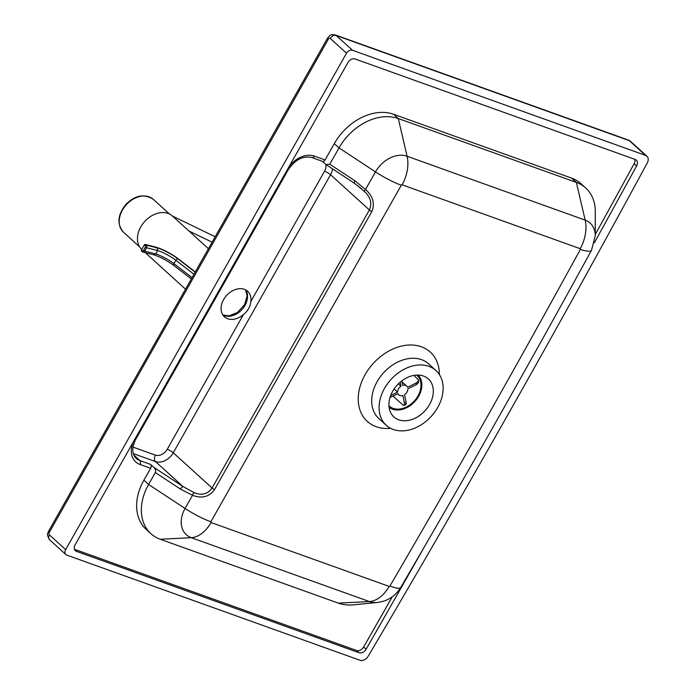 <?xml version="1.0" encoding="UTF-8"?>
<svg xmlns="http://www.w3.org/2000/svg" width="695" height="695" viewBox="0 0 695 695"><rect width="100%" height="100%" fill="white"/><g stroke="black" fill="none" stroke-linecap="round" stroke-linejoin="round"><path stroke-width="1.04" d="M194.079 492.651A2.962 1.042 110.4 0 0 192.524 495.274C201.819 498.845 209.152 496.951 214.529 489.601L371.834 211.558C375.126 203.583 373.024 196.233 365.527 189.5A2.962 0.791 135.9 0 0 364.467 191.499C370.6 197.206 372.242 203.366 369.392 209.968L212.088 488.012C207.718 494.18 201.715 495.726 194.079 492.651L183.028 486.578L153.812 467.344L150.572 464.408A2.962 1.911 109.7 0 1 150.624 468.274L143.882 480.184A49.302 36.409 132.2 0 0 146.219 529.425L150.937 533.699A49.302 36.409 132.2 0 0 160.267 539.259L338.352 603.13A49.302 36.409 132.2 0 0 353.529 604.824L377.463 602.461C387.584 601.192 395.333 596.214 400.694 587.536A29.581 5.482 30.3 0 1 389.921 586.015A0.669 0.495 -47.8 0 1 389.122 586.398L211.037 522.527A0.669 0.495 -47.8 0 1 210.88 521.78A29.581 5.829 -150.5 0 1 185.061 508.471L148.6 484.467A49.302 36.409 132.2 0 0 150.937 533.699M210.88 521.78L401.302 185.209A0.669 0.495 -47.8 0 1 402.11 184.809L580.186 248.688A0.669 0.495 -47.8 0 1 580.351 249.418A29.581 6.177 -151.3 0 0 591.532 250.217L595.259 235.718L595.294 211.671A49.302 36.409 132.2 0 0 585.711 187.98L580.994 183.697A49.302 36.409 132.2 0 0 571.664 178.137L393.579 114.267A49.302 36.409 132.2 0 0 334.304 143.613L325.069 159.946A2.962 1.911 109.7 0 1 322.593 161.388L311.951 157.574A2.962 1.911 -70.3 0 0 314.427 156.123A22.683 16.75 132.2 0 0 288.964 166.817M322.358 161.301L326.042 164.567L354.415 183.245A2.962 0.938 123.4 0 0 354.615 183.298L364.467 191.499M595.259 235.718A26.288 19.417 132.2 0 0 585.173 220.124L407.088 156.245A26.288 19.417 132.2 0 0 375.482 171.9L365.527 189.5L354.937 180.778A2.962 0.938 123.4 0 0 354.415 183.245L361.904 189.04M133.301 453.618L155.472 461.576L183.028 486.578A2.962 0.938 123.4 0 0 180.492 489.115L192.524 495.274L185.061 508.471A26.288 19.417 132.2 0 0 191.281 537.687L369.366 601.557A26.288 19.417 132.2 0 0 377.463 602.461M585.711 187.98A49.302 36.409 132.2 0 0 576.372 182.42L398.296 118.541A49.302 36.409 132.2 0 0 339.021 147.896L329.786 164.22L326.042 164.567M153.812 467.344C155.515 469.125 156.028 470.863 155.341 472.557L148.6 484.467L143.882 480.184M332.601 168.885A14.795 10.92 132.2 0 1 330.559 174.723A4.934 0.973 29.5 0 0 324.548 171.222L250.852 301.474C250.304 306.643 247.828 311.012 243.432 314.583L167.243 449.257A4.934 0.973 -150.5 0 1 173.255 452.766L330.559 174.723L369.392 209.968A2.962 0.582 -150.5 0 0 371.834 211.558M250.852 301.474A17.253 12.745 132.2 0 0 247.629 291.266A17.253 12.745 132.2 0 0 226.587 295.479A17.253 12.745 132.2 0 0 224.433 316.824A17.253 12.745 132.2 0 0 243.432 314.583M595.259 234.493A23806.773 17580.234 132.2 0 0 634.161 163.699L636.62 165.931A5.916 4.37 132.2 0 0 636.29 160.119A5.916 4.37 132.2 0 0 635.169 159.45L355.093 58.988A5.916 4.37 132.2 0 0 347.978 62.507L75.112 544.811A5.916 4.37 132.2 0 0 75.39 550.718A5.916 4.37 132.2 0 0 76.511 551.387L74.617 549.667M74.469 549.302L356.552 650.477L359.011 652.718A5.916 4.37 132.2 0 0 366.109 649.226L363.65 646.984A23806.773 17580.234 132.2 0 0 392.267 596.831M356.552 650.477A5.916 4.37 132.2 0 0 363.65 646.984M359.011 652.718L76.511 551.387M634.161 163.699A5.916 4.37 132.2 0 0 634.752 159.294M636.62 165.931A23806.773 17580.234 -47.8 0 1 594.433 242.685M424.854 546.009A23806.773 17580.234 -47.8 0 1 366.109 649.226M428.963 366.369A36.983 27.305 -47.8 0 1 435.965 370.539A36.983 27.305 -47.8 0 1 431.334 416.27A36.983 27.305 -47.8 0 1 386.264 425.305A36.983 27.305 -47.8 0 1 387.436 383.822A36.983 27.305 -47.8 0 1 428.963 366.369M346.518 53.194A4.934 3.64 -47.8 0 1 352.452 50.257L645.577 155.393A6.907 5.1 -47.8 0 1 646.88 156.175A6.907 5.1 -47.8 0 1 647.288 162.917A11840.776 8743.891 -47.8 0 1 368.15 656.289A6.907 5.1 -47.8 0 1 359.94 660.25L66.816 555.114A4.934 3.64 -47.8 0 1 65.877 554.558A4.934 3.64 -47.8 0 1 65.651 549.632L346.518 53.194L330.273 38.442A4.934 3.64 -47.8 0 1 336.198 35.506A6.907 4.448 -70.3 0 0 335.198 34.898C330.889 34.455 331.055 34.133 327.588 38.077L48.624 531.154A4.934 0.973 29.5 0 0 49.362 532.309L328.335 39.233A4.934 0.973 -150.5 0 1 327.588 38.077M423.49 376.047A25.637 18.93 -47.8 0 1 428.346 378.931A25.637 18.93 -47.8 0 1 425.132 410.641A25.637 18.93 -47.8 0 1 393.883 416.904A25.637 18.93 -47.8 0 1 394.699 388.14A25.637 18.93 -47.8 0 1 423.49 376.047M208.43 248.697L172.351 215.963A22.683 16.75 132.2 0 0 140.79 226.909A22.683 16.75 132.2 0 0 141.745 249.436M215.172 236.769L172.464 216.067M195.156 272.153L177.955 258.887A17.167 3.388 29.5 0 0 157.322 247.907L157.617 250.565L155.715 253.927L153.517 254.639M142.336 250.834L141.702 250.339A0.99 0.565 127.6 0 0 141.676 251.269L142.909 252.05A1.972 1.564 -75.7 0 0 144.673 251.121L143.457 250.487A0.99 0.782 104.3 0 1 142.336 250.834A0.99 0.565 -52.4 0 0 142.44 251.825A1.972 1.564 -75.7 0 0 142.909 252.05L153.934 254.857C160.432 256.985 167.087 260.529 173.889 265.499A1.972 1.138 127.6 0 0 174.141 265.62M155.671 247.785L156.766 247.437A18.244 3.597 -150.5 0 1 178.58 259.07L195.278 271.945M178.797 259.244A0.99 0.565 127.6 0 0 178.711 259.131C171.274 253.675 163.89 249.74 156.557 247.324L145.611 244.597A0.99 0.565 127.6 0 0 144.56 245.292L145.194 245.787A0.99 0.565 -52.4 0 1 146.254 245.092L145.611 244.597A0.99 0.782 -75.7 0 0 145.377 244.484A0.99 0.99 0 0 0 144.282 244.953L144.499 244.944M418.112 375.074A21.693 16.02 -47.8 0 1 414.967 401.389A21.693 16.02 -47.8 0 1 389.07 407.244M416.679 375.083A20.711 15.29 -47.8 0 1 416.965 375.343A20.711 15.29 -47.8 0 1 414.376 400.954A20.711 15.29 -47.8 0 1 389.139 406.01A20.711 15.29 -47.8 0 1 388.931 405.819M390.686 395.498L397.627 392.102A5.916 4.37 -47.8 0 1 400.972 386.264L398.348 383.883M400.972 386.264L400.138 382.224M404.464 403.274L404.151 405.489L406.08 404.447L406.149 402.457A15.777 11.65 -47.8 0 1 404.464 403.274L402.865 395.464A5.916 4.37 -47.8 0 1 398.782 394.83A5.916 4.37 -47.8 0 1 397.948 393.657L389.982 397.549M404.151 405.489L402.805 404.933L393.031 396.063M413.942 375.396L418.347 379.783L417.773 381.79L416.001 383.119A15.777 11.65 -47.8 0 1 416.314 384.674L407.878 388.8A5.916 4.37 -47.8 0 1 404.542 394.638L406.149 402.457M416.314 384.674L418.564 382.571L418.347 379.8M401.727 380.947L402.648 385.438A5.916 4.37 -47.8 0 1 406.731 386.072A5.916 4.37 -47.8 0 1 407.557 387.245L416.001 383.119M394.143 388.939L397.627 392.102M311.951 157.574C303.159 155.498 295.262 159.555 288.26 169.745L135.707 439.37A2.962 0.582 -150.5 0 1 134.795 439.318M133.171 442.185A22.683 16.75 132.2 0 0 139.982 464.46A2.962 1.911 -70.3 0 0 139.93 460.594A19.721 14.56 -47.8 0 1 136.203 458.37C131.824 453.983 131.659 447.649 135.707 439.37M288.26 169.745A2.962 0.582 -150.5 0 1 287.339 169.684M150.572 464.408L139.93 460.594L133.822 455.051M139.982 464.46L150.624 468.274M325.069 159.946L314.427 156.123M167.243 449.257A9.86 7.28 -47.8 0 1 155.385 455.129A4.934 3.18 -70.3 0 0 155.472 461.576A14.795 10.92 132.2 0 0 173.255 452.766L212.088 488.012A2.962 0.582 29.5 0 0 214.529 489.601M354.937 180.778L329.786 164.22M155.341 472.557L180.492 489.115M401.302 185.209A29.581 5.829 29.5 0 1 375.482 171.9L339.021 147.896L334.304 143.613M222.904 315.043A17.253 12.745 132.2 0 0 224.25 315.643A17.253 12.745 132.2 0 0 247.411 298.346A17.253 12.745 132.2 0 0 245.709 289.919M386.264 425.305L378.879 418.599A36.983 27.305 -47.8 0 1 380.052 377.116A36.983 27.305 -47.8 0 1 421.578 359.663A36.983 27.305 -47.8 0 1 428.58 363.833L435.965 370.539M439.388 374.57A46.843 34.594 132.2 0 0 421.413 346.779A46.843 34.594 132.2 0 0 361.383 382.589A46.843 34.594 132.2 0 0 390.607 428.32M580.351 249.418A10826.571 7994.941 -47.8 0 1 389.921 586.015M328.335 39.233A1.972 1.268 109.7 0 1 330.273 38.442M65.877 554.558L49.632 539.807A4.934 3.64 -47.8 0 1 49.397 534.889A1.972 1.268 109.7 0 1 49.362 532.309M352.452 50.257L336.198 35.506L629.322 140.651A6.907 4.448 -70.3 0 0 628.323 140.042L335.198 34.898M65.651 549.632L49.397 534.889M325.807 164.402A9.86 7.28 -47.8 0 1 324.548 171.222M155.385 455.129L132.962 447.085M571.664 178.137L576.372 182.42L585.173 220.124A29.581 19.078 109.7 0 1 580.186 248.688M389.122 586.398A29.581 19.078 109.7 0 1 369.366 601.557L338.352 603.13M393.579 114.267L398.296 118.541L407.088 156.245A29.581 19.078 109.7 0 1 402.11 184.809M211.037 522.527A29.581 19.078 109.7 0 1 191.281 537.687L160.267 539.259M645.577 155.393L629.322 140.651A6.907 5.1 -47.8 0 1 630.626 141.424A6.907 6.907 0 0 0 628.323 140.042M123.493 232.208A22.188 16.385 -47.8 0 1 126.264 204.764A22.188 16.385 -47.8 0 1 153.308 199.343C144.03 193.453 134.821 195.226 125.673 204.651C117.533 215.059 116.803 224.242 123.493 232.208L139.626 246.855M145.194 245.787A0.99 0.782 104.3 0 1 145.359 247.116L146.576 247.759A1.972 1.564 -75.7 0 0 146.254 245.092L157.322 247.907M141.641 249.992L141.424 250A0.99 0.99 0 0 0 141.676 251.269A0.99 0.565 127.6 0 0 141.806 251.329L142.232 251.651M177.955 258.887A1.972 1.138 127.6 0 0 175.835 260.278L173.932 263.64A15.194 2.997 29.5 0 0 155.715 253.927L144.673 251.121L146.576 247.759L157.617 250.565A15.194 2.997 -150.5 0 1 175.835 260.278L193.966 274.247M145.359 247.116L143.457 250.487M141.424 250L144.282 244.953L141.424 250M192.063 277.618L173.932 263.64A1.972 1.138 127.6 0 0 173.889 265.499L191.325 278.93M245.622 289.876L247.133 295.905L244.553 304.671L237.351 312.559L228.803 315.912L222.852 314.965M49.632 539.807C47.625 536.436 47.025 534.186 47.851 533.065L48.624 531.154M591.532 250.217C529.642 363.277 466.032 475.719 400.694 587.536M646.88 156.175L630.626 141.424M185.53 289.172L145.29 252.659M169.45 213.99L153.308 199.343M212.114 242.181L188.944 231.018M208.074 233.329L215.198 236.726M156.54 247.324L145.377 244.484M397.644 393.804L398.782 394.83M401.875 381.659L406.731 386.072"/></g></svg>
